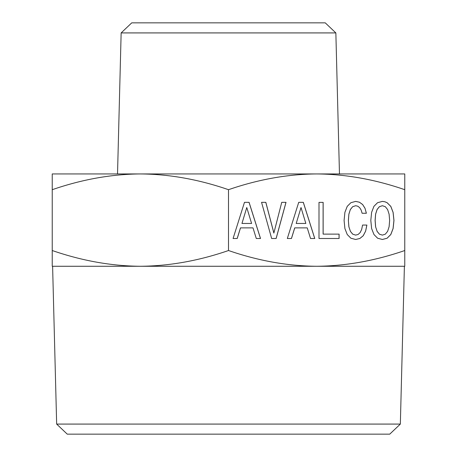 <?xml version="1.0" encoding="UTF-8"?>
<svg xmlns="http://www.w3.org/2000/svg" width="457" height="457" viewBox="0 0 457 457"><rect width="100%" height="100%" fill="white"/><g stroke="black" fill="none" stroke-linecap="round" stroke-linejoin="round"><path stroke-width="0.69" d="M56.657 424.079L400.343 424.079L389.747 434.15L67.253 434.15L56.657 424.079L52.606 266.271M140.362 266.271L316.638 266.271L52.229 266.271L52.229 250.527C81.974 260.793 111.354 266.037 140.362 266.271C169.376 266.037 198.749 260.793 228.5 250.527C258.251 260.793 287.624 266.037 316.638 266.271C345.646 266.037 375.026 260.793 404.771 250.527L404.771 266.271L316.638 266.271M335.855 32.921L121.145 32.921L131.747 22.85L325.253 22.85L335.855 32.921L339.471 173.94L316.638 173.94C345.566 174.157 374.94 179.407 404.771 189.684L404.771 173.94L52.229 173.94L52.229 189.684C82.06 179.407 111.434 174.157 140.362 173.94C169.296 174.157 198.669 179.407 228.5 189.684L228.5 250.527M52.229 189.684L52.229 250.527M375.631 226.781L375.14 220.434L375.631 214.139L377.122 209.512L379.419 206.701L382.389 205.713L385.32 206.701L387.616 209.563L389.101 214.196L389.644 220.434L389.101 226.729L387.616 231.362L385.32 234.173L382.389 235.109L379.419 234.173L377.122 231.362L375.591 226.781L375.094 220.434L375.591 214.139L377.076 209.512L379.373 206.701L382.389 205.713M305.842 223.456L296.199 223.456L301.02 207.535L305.842 223.456M251.596 223.456L241.959 223.456L246.774 207.535L251.596 223.456M377.122 231.362L375.591 226.781M379.419 234.173L377.076 231.362M382.389 235.109L379.373 234.173M296.199 223.456L301.02 207.535M241.959 223.456L246.774 207.535M382.372 239.474L387.079 238.228L390.775 234.532L393.071 228.551L393.928 220.434L393.071 212.374L390.775 206.387L387.079 202.697L384.828 201.76L382.378 201.4M287.327 238.491L291.429 238.491L294.719 227.877L307.241 227.877L310.532 238.491L314.724 238.491L303.277 202.331L298.724 202.331L287.327 238.491L291.469 238.491L294.759 227.877M318.997 238.491L339.094 238.491L339.094 234.121L323.105 234.121L323.105 202.382L318.997 202.382L318.997 238.491L339.054 238.491L339.054 234.121M355.632 235.109L352.701 234.173L350.405 231.362L348.874 226.781L348.377 220.434L348.874 214.139L350.359 209.512L352.655 206.701L355.672 205.713L357.837 206.233L359.682 207.689L361.127 210.031L362.115 213.259L366.354 213.259L365 208.312L362.658 204.57L359.459 202.228L355.655 201.4L350.896 202.697L347.246 206.335L344.904 212.322L344.092 220.434L344.904 228.551L347.246 234.532L350.896 238.228L355.672 239.479L359.819 238.491L363.201 235.732L365.589 231.208L366.851 225.067L362.567 225.067L361.664 229.437L360.179 232.556L358.105 234.481L355.632 235.109M273.857 233.076L265.791 202.331L261.553 202.331L271.647 238.491L276.108 238.491L285.979 202.331L281.74 202.331L273.857 233.076M233.081 238.491L237.183 238.491L240.473 227.877L252.995 227.877L256.286 238.491L260.479 238.491L249.031 202.331L244.478 202.331L233.081 238.491L237.223 238.491L240.513 227.877M387.119 238.228L390.815 234.532L393.111 228.551L393.968 220.434L393.111 212.374L390.815 206.387L387.119 202.697L384.868 201.76L382.389 201.394L377.568 202.697L373.923 206.335L371.621 212.322L370.81 220.434L371.621 228.551L373.963 234.532L377.613 238.228L382.389 239.479L387.079 238.228M310.532 238.491L314.764 238.491L303.322 202.331L298.724 202.331M323.145 234.121L323.145 202.382L318.997 202.382M355.672 239.479L359.865 238.491L363.241 235.732L365.589 231.208M365.629 231.208L366.891 225.067L362.567 225.067M355.672 235.109L352.701 234.173M352.747 234.173L350.405 231.362M350.445 231.362L348.874 226.781M348.914 226.781L348.377 220.434M348.423 220.434L348.874 214.139M348.914 214.139L350.359 209.512M350.405 209.512L352.655 206.701M352.701 206.701L355.672 205.713M362.115 213.259L366.394 213.259L365 208.312M365.046 208.312L362.658 204.57M362.704 204.57L359.459 202.228M359.505 202.228L355.672 201.394M271.647 238.491L276.154 238.491L286.019 202.331L281.74 202.331M273.897 233.076L265.837 202.331L261.553 202.331M256.286 238.491L260.519 238.491L249.076 202.331L244.478 202.331M316.638 173.94C287.71 174.157 258.331 179.407 228.5 189.684M404.771 189.684L404.771 250.527M400.343 424.079L404.394 266.271M121.145 32.921L117.529 173.94"/></g></svg>
